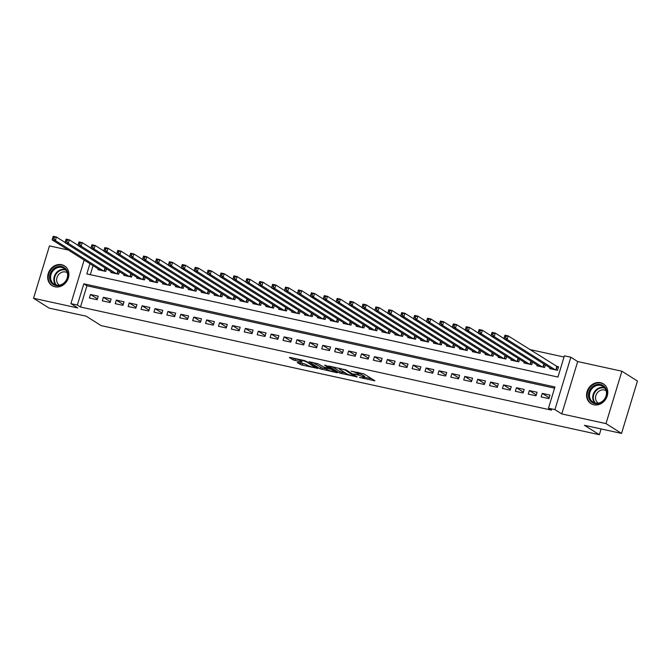 <?xml version="1.0" encoding="UTF-8"?>
<svg xmlns="http://www.w3.org/2000/svg" width="671" height="671" viewBox="0 0 671 671"><rect width="100%" height="100%" fill="white"/><g stroke="black" fill="none" stroke-linecap="round" stroke-linejoin="round"><path stroke-width="1.01" d="M359.471 377.479L374.904 380.784L363.908 373.848L351.168 371.164A4.697 0.696 -163.1 0 1 357.182 373.286L358.096 373.864A4.697 0.696 -163.1 0 1 358.532 374.343A4.697 0.696 -163.1 0 1 355.991 374.208L353.793 373.898L356.846 374.745A4.697 0.696 -163.1 0 1 362.86 376.867L363.774 377.446A4.697 0.696 -163.1 0 1 364.21 377.924A4.697 0.696 -163.1 0 1 361.669 377.79L359.471 377.479M54.93 286.802A11.667 10.157 -57.7 0 0 67.729 279.614A11.667 10.157 -57.7 0 0 64.517 265.892A11.667 10.157 -57.7 0 0 61.64 264.718A11.667 10.157 -57.7 0 0 48.849 271.906A11.667 10.157 -57.7 0 0 52.061 285.628A11.667 10.157 -57.7 0 0 54.93 286.802M593.81 404.789A11.667 10.157 -57.7 0 0 606.601 397.601A11.667 10.157 -57.7 0 0 603.388 383.879A11.667 10.157 -57.7 0 0 600.52 382.705A11.667 10.157 -57.7 0 0 587.721 389.885A11.667 10.157 -57.7 0 0 590.941 403.615A11.667 10.157 -57.7 0 0 593.81 404.789M297.916 362.407L297.261 362.516L300.34 364.462L302.218 365.125L317.962 368.438L304.961 360.696L290.006 357.417L289.352 357.526L293.076 359.874L301.354 361.937L302.151 361.979L300.163 360.671A3.925 0.579 -163.1 0 1 299.794 360.268A3.925 0.579 -163.1 0 1 302.797 360.595A3.925 0.579 -163.1 0 1 306.941 362.147L314.179 366.718A3.925 0.579 -163.1 0 1 314.548 367.112A3.925 0.579 -163.1 0 1 311.545 366.794A3.925 0.579 -163.1 0 1 307.393 365.234L304.315 363.808L297.916 362.407M554.573 388.165L86.928 285.779L80.478 307.016L77.366 305.053L70.916 303.636L84.16 260.038M621.539 433.416L605.988 423.602L621.9 371.231L637.45 381.036L621.539 433.416L584.424 425.288L599.354 434.707L101.136 325.628L86.207 316.209L49.1 308.09L33.55 298.276L77.761 307.955L70.916 303.636M621.9 371.231L577.689 361.552L561.778 413.923L605.988 423.602M561.778 413.923L554.934 409.612L548.484 408.194L554.934 386.966L83.825 283.816L77.366 305.053M80.478 307.016L551.596 410.157L548.484 408.194M339.744 373.084L357.232 376.917L346.236 369.981L328.614 366.005L339.744 373.084L340.172 371.675L345.624 373.118M336.867 372.707L320.042 368.773L308.92 361.694L317.987 363.799L324.319 367.272L329.36 368.245L324.579 365.167L326.358 365.552L337.53 372.606L336.867 372.707L337.001 372.271M68.274 250.015L49.461 245.896L33.55 298.276M541.162 396.93L548.903 398.624L549.977 395.085L542.235 393.391L541.162 396.93M528.253 394.103L535.995 395.798L537.068 392.258L529.327 390.564L528.253 394.103M515.345 391.277L523.086 392.971L524.168 389.432L516.418 387.737L515.345 391.277M502.436 388.45L510.178 390.145L511.26 386.605L503.51 384.911L502.436 388.45M489.528 385.624L497.278 387.318L498.352 383.778L490.61 382.084L489.528 385.624M476.62 382.797L484.37 384.491L485.443 380.952L477.702 379.258L476.62 382.797M463.72 379.971L471.461 381.665L472.535 378.134L464.793 376.431L463.72 379.971M450.811 377.144L458.553 378.847L459.627 375.307L451.885 373.604L450.811 377.144M437.903 374.317L445.645 376.02L446.718 372.48L438.977 370.786L437.903 374.317M424.995 371.499L432.736 373.193L433.81 369.654L426.068 367.96L424.995 371.499M412.086 368.673L419.828 370.367L420.91 366.827L413.16 365.133L412.086 368.673M399.178 365.846L406.928 367.54L408.002 364.001L400.251 362.306L399.178 365.846M386.27 363.019L394.02 364.714L395.093 361.174L387.352 359.48L386.27 363.019M373.361 360.193L381.111 361.887L382.185 358.348L374.443 356.653L373.361 360.193M360.461 357.366L368.203 359.06L369.276 355.521L361.535 353.827L360.461 357.366M347.553 354.54L355.295 356.234L356.368 352.694L348.626 351L347.553 354.54M334.644 351.713L342.386 353.407L343.46 349.868L335.718 348.174L334.644 351.713M321.736 348.886L329.478 350.581L330.56 347.041L322.81 345.347L321.736 348.886M308.828 346.06L316.569 347.754L317.651 344.215L309.901 342.52L308.828 346.06M295.919 343.233L303.669 344.928L304.743 341.396L296.993 339.694L295.919 343.233M283.011 340.407L290.761 342.109L291.835 338.57L284.093 336.867L283.011 340.407M270.111 337.58L277.853 339.283L278.926 335.743L271.185 334.049L270.111 337.58M257.203 334.762L264.944 336.456L266.018 332.917L258.276 331.222L257.203 334.762M244.294 331.935L252.036 333.63L253.11 330.09L245.368 328.396L244.294 331.935M231.386 329.109L239.128 330.803L240.201 327.263L232.46 325.569L231.386 329.109M218.478 326.282L226.219 327.976L227.301 324.437L219.551 322.743L218.478 326.282M205.569 323.456L213.319 325.15L214.393 321.61L206.643 319.916L205.569 323.456M192.661 320.629L200.411 322.323L201.485 318.784L193.743 317.089L192.661 320.629M179.753 317.802L187.503 319.497L188.576 315.957L180.834 314.263L179.753 317.802M166.853 314.976L174.594 316.67L175.668 313.131L167.926 311.436L166.853 314.976M153.944 312.149L161.686 313.843L162.759 310.304L155.018 308.61L153.944 312.149M141.036 309.323L148.777 311.017L149.851 307.477L142.109 305.783L141.036 309.323M128.127 306.496L135.869 308.19L136.951 304.659L129.201 302.957L128.127 306.496M115.219 303.669L122.961 305.372L124.043 301.833L116.293 300.13L115.219 303.669M102.311 300.843L110.061 302.546L111.134 299.006L103.384 297.312L102.311 300.843M98.226 296.179L90.484 294.485L89.402 298.025L97.152 299.719L98.226 296.179M564.034 357.022L529.755 349.516M93.043 265.649L90.308 274.665M550.002 367.834L549.759 368.614L557.509 370.308L558.582 366.777L556.326 366.282M545.38 364.923L544.6 367.49L536.85 365.787L537.094 365.007M532.472 362.097L531.692 364.663L523.95 362.961L524.185 362.181M519.564 359.27L518.784 361.837L511.042 360.142L511.277 359.354M506.655 356.444L505.875 359.01L498.134 357.316L498.368 356.536M493.747 353.617L492.967 356.184L485.225 354.489L485.46 353.709M480.839 350.79L480.059 353.357L472.317 351.663L472.552 350.883M467.939 347.964L467.159 350.53L459.409 348.836L459.652 348.056M455.03 345.137L454.25 347.704L446.5 346.01L446.743 345.23M442.122 342.311L441.342 344.877L433.6 343.183L433.835 342.403M429.214 339.484L428.433 342.051L420.692 340.356L420.927 339.576M416.305 336.657L415.525 339.224L407.783 337.53L408.018 336.75M403.397 333.831L402.617 336.397L394.875 334.703L395.11 333.923M390.488 331.013L389.708 333.571L381.967 331.877L382.202 331.097M377.58 328.186L376.808 330.753L369.058 329.05L369.293 328.27M364.68 325.36L363.9 327.926L356.15 326.223L356.393 325.443M351.772 322.533L350.992 325.1L343.242 323.405L343.485 322.617M338.863 319.706L338.083 322.273L330.342 320.579L330.577 319.799M325.955 316.88L325.175 319.446L317.433 317.752L317.668 316.972M313.047 314.053L312.267 316.62L304.525 314.925L304.76 314.145M300.138 311.227L299.358 313.793L291.617 312.099L291.851 311.319M287.23 308.4L286.45 310.967L278.708 309.272L278.943 308.492M274.33 305.573L273.55 308.14L265.8 306.446L266.043 305.666M261.422 302.747L260.642 305.313L252.892 303.619L253.135 302.839M248.513 299.92L247.733 302.487L239.983 300.793L240.226 300.012M235.605 297.094L234.825 299.66L227.083 297.966L227.318 297.186M222.697 294.275L221.916 296.834L214.175 295.139L214.41 294.359M209.788 291.449L209.008 294.015L201.266 292.313L201.501 291.533M196.88 288.622L196.1 291.189L188.358 289.486L188.593 288.706M183.971 285.796L183.191 288.362L175.45 286.668L175.685 285.88M171.071 282.969L170.291 285.536L162.541 283.841L162.785 283.061M158.163 280.142L157.383 282.709L149.633 281.015L149.876 280.235M145.255 277.316L144.475 279.882L136.733 278.188L136.968 277.408M132.346 274.489L131.566 277.056L123.825 275.362L124.06 274.582M119.438 271.663L118.658 274.229L110.916 272.535L111.151 271.755M106.53 268.836L105.75 271.403L98.008 269.708L98.243 268.928M599.354 434.707L601.107 428.945M89.939 263.686L86.827 273.911L557.945 377.052L564.395 355.823L570.853 357.232L554.934 409.612M577.689 361.552L570.853 357.232M86.928 285.779L83.825 283.816M542.235 393.391L549.163 397.76M529.327 390.564L536.255 394.934M516.418 387.737L523.355 392.107M503.51 384.911L510.446 389.289M490.61 382.084L497.538 386.462M477.702 379.258L484.63 383.636M464.793 376.431L471.721 380.809M451.885 373.604L458.813 377.983M438.977 370.786L445.905 375.156M426.068 367.96L432.996 372.33M413.16 365.133L420.096 369.503M400.251 362.306L407.188 366.676M387.352 359.48L394.28 363.85M374.443 356.653L381.371 361.023M361.535 353.827L368.463 358.197M348.626 351L355.555 355.37M335.718 348.174L342.646 352.552M322.81 345.347L329.746 349.725M309.901 342.52L316.838 346.899M296.993 339.694L303.929 344.072M284.093 336.867L291.021 341.245M271.185 334.049L278.113 338.419M258.276 331.222L265.204 335.592M245.368 328.396L252.296 332.766M232.46 325.569L239.388 329.939M219.551 322.743L226.488 327.113M206.643 319.916L213.579 324.286M193.743 317.089L200.671 321.459M180.834 314.263L187.763 318.633M167.926 311.436L174.854 315.815M155.018 308.61L161.946 312.988M142.109 305.783L149.037 310.161M129.201 302.957L136.138 307.335M116.293 300.13L123.229 304.508M103.384 297.312L110.321 301.682M90.484 294.485L97.412 298.855M364.21 377.924L364.647 376.506A4.697 0.696 -163.1 0 0 364.202 376.028L363.774 377.446M358.733 373.697A4.697 0.696 -163.1 0 1 363.288 375.45L364.202 376.028M358.532 374.343L358.968 372.925A4.697 0.696 -163.1 0 0 358.524 372.447L358.096 373.864M364.42 377.236L371.851 378.855M332.237 366.668L340.172 371.675M354.322 376.179L345.137 370.015L341.984 369.151A4.697 0.696 -163.1 0 0 339.442 369.016A4.697 0.696 -163.1 0 0 339.887 369.495L346.479 373.655A4.697 0.696 -163.1 0 0 352.485 375.777L354.322 376.179M325.921 368.807L322.348 368.018L321.921 369.436M312.535 362.348L322.348 368.018M327.071 369.528A3.925 0.579 -163.1 0 0 331.214 371.088A3.925 0.579 -163.1 0 0 334.217 371.407A3.925 0.579 -163.1 0 0 333.848 371.013L331.298 369.402L325.175 367.809L324.521 367.918L327.071 369.528M292.841 358.037L299.845 360.101M300.742 363.028L306.219 364.487M504.357 337.379L505.649 337.656L506.085 336.246L504.793 335.961L503.879 338.738L504.953 335.198L508.182 335.903L507.108 339.442L503.879 338.738L552.023 369.109M558.415 367.322L508.182 335.903L506.085 336.246M555.244 369.822L507.108 339.442L505.649 337.656M504.953 335.198L504.793 335.961M600.562 384.5A10.099 8.79 122.3 0 1 606.374 395.965A10.099 8.79 122.3 0 1 594.758 403.615A10.099 8.79 122.3 0 1 588.953 392.149A10.099 8.79 122.3 0 1 600.562 384.5M595.286 403.103A9.352 8.144 -57.7 0 0 605.536 397.341A9.352 8.144 -57.7 0 0 602.961 386.345A9.352 8.144 -57.7 0 0 600.662 385.406A9.352 8.144 -57.7 0 0 590.405 391.159A9.352 8.144 -57.7 0 0 592.988 402.164A9.352 8.144 -57.7 0 0 595.286 403.103M598.289 403.154A7.364 6.408 122.3 0 1 596.267 394.498A7.364 6.408 122.3 0 1 604.336 389.968A7.364 6.408 122.3 0 1 606.148 390.707M604.529 384.726A11.592 10.099 -57.7 0 0 603.85 384.248A11.592 10.099 -57.7 0 0 600.998 383.082A11.592 10.099 -57.7 0 0 588.282 390.22A11.592 10.099 -57.7 0 0 591.478 403.858A11.592 10.099 -57.7 0 0 592.199 404.269M67.779 272.946A10.099 8.79 122.3 0 1 60.625 285.301A10.099 8.79 122.3 0 1 49.788 279.203A10.099 8.79 122.3 0 1 56.943 266.848A10.099 8.79 122.3 0 1 67.779 272.946M50.761 279.161A9.352 8.144 -57.7 0 0 54.108 284.177A9.352 8.144 -57.7 0 0 63.703 283.187A9.352 8.144 -57.7 0 0 67.427 273.374A9.352 8.144 -57.7 0 0 64.081 268.366A9.352 8.144 -57.7 0 0 54.485 269.356A9.352 8.144 -57.7 0 0 50.761 279.161M59.409 285.175A7.364 6.408 122.3 0 1 56.783 281.233A7.364 6.408 122.3 0 1 59.711 273.508A7.364 6.408 122.3 0 1 67.268 272.72M65.649 266.748A11.592 10.099 -57.7 0 0 64.97 266.27A11.592 10.099 -57.7 0 0 53.068 267.503A11.592 10.099 -57.7 0 0 48.455 279.664A11.592 10.099 -57.7 0 0 52.598 285.88A11.592 10.099 -57.7 0 0 53.319 286.291M491.457 334.552L492.74 334.829L493.177 333.42L491.885 333.135L490.971 335.911L492.044 332.371L495.273 333.076L494.2 336.616L490.971 335.911L539.115 366.282M503.938 338.545L495.273 333.076L493.177 333.42M542.336 366.995L494.2 336.616L492.74 334.829M492.044 332.371L491.885 333.135M478.549 331.726L479.84 332.011L480.268 330.593L478.977 330.308L478.062 333.084L479.136 329.545L482.365 330.249L481.292 333.789L478.062 333.084L526.207 363.456M491.029 335.718L482.365 330.249L480.268 330.593M529.436 364.168L481.292 333.789L479.84 332.011M479.136 329.545L478.977 330.308M465.64 328.899L466.932 329.184L467.36 327.767L466.068 327.482L465.154 330.258L466.236 326.718L469.457 327.423L468.383 330.962L465.154 330.258L513.298 360.637M478.121 332.891L469.457 327.423L467.36 327.767M516.527 361.342L468.383 330.962L466.932 329.184M466.236 326.718L466.068 327.482M452.732 326.072L454.024 326.358L454.452 324.94L453.16 324.655L452.254 327.431L453.328 323.892L456.548 324.596L455.475 328.136L452.254 327.431L500.39 357.811M465.213 330.065L456.548 324.596L454.452 324.94M503.619 358.515L455.475 328.136L454.024 326.358M453.328 323.892L453.16 324.655M439.824 323.246L441.115 323.531L441.543 322.114L440.251 321.828L439.346 324.605L440.419 321.065L443.648 321.77L442.566 325.309L439.346 324.605L487.482 354.984M452.304 327.238L443.648 321.77L441.543 322.114M490.711 355.689L442.566 325.309L441.115 323.531M440.419 321.065L440.251 321.828M426.915 320.419L428.207 320.704L428.635 319.287L427.352 319.002L426.437 321.778L427.511 318.239L430.74 318.951L429.666 322.491L426.437 321.778L474.573 352.158M439.404 324.412L430.74 318.951L428.635 319.287M477.802 352.862L429.666 322.491L428.207 320.704M427.511 318.239L427.352 319.002M414.007 317.593L415.299 317.878L415.735 316.46L414.443 316.175L413.529 318.951L414.603 315.412L417.832 316.125L416.758 319.664L413.529 318.951L461.673 349.331M426.496 321.585L417.832 316.125L415.735 316.46M464.894 350.036L416.758 319.664L415.299 317.878M414.603 315.412L414.443 316.175M401.107 314.766L402.39 315.051L402.826 313.634L401.535 313.357L400.621 316.125L401.694 312.585L404.923 313.298L403.85 316.838L400.621 316.125L448.765 346.504M413.588 318.759L404.923 313.298L402.826 313.634M451.986 347.209L403.85 316.838L402.39 315.051M401.694 312.585L401.535 313.357M388.199 311.94L389.49 312.225L389.918 310.807L388.626 310.53L387.712 313.307L388.786 309.767L392.015 310.472L390.941 314.011L387.712 313.307L435.856 343.678M400.679 315.94L392.015 310.472L389.918 310.807M439.086 344.382L390.941 314.011L389.49 312.225M388.786 309.767L388.626 310.53M375.29 309.113L376.582 309.398L377.01 307.981L375.718 307.704L374.804 310.48L375.886 306.941L379.107 307.645L378.033 311.185L374.804 310.48L422.948 340.851M387.771 313.114L379.107 307.645L377.01 307.981M426.177 341.556L378.033 311.185L376.582 309.398M375.886 306.941L375.718 307.704M362.382 306.295L363.674 306.572L364.101 305.154L362.81 304.877L361.895 307.654L362.977 304.114L366.198 304.819L365.125 308.358L361.895 307.654L410.04 338.025M374.863 310.287L366.198 304.819L364.101 305.154M413.269 338.729L365.125 308.358L363.674 306.572M362.977 304.114L362.81 304.877M349.474 303.468L350.765 303.745L351.193 302.336L349.901 302.051L348.995 304.827L350.069 301.287L353.29 301.992L352.216 305.531L348.995 304.827L397.131 335.198M361.954 307.461L353.29 301.992L351.193 302.336M400.361 335.903L352.216 305.531L350.765 303.745M350.069 301.287L349.901 302.051M336.565 300.642L337.857 300.918L338.285 299.509L336.993 299.224L336.087 302L337.161 298.461L340.39 299.165L339.308 302.705L336.087 302L384.223 332.371M349.054 304.634L340.39 299.165L338.285 299.509M387.452 333.084L339.308 302.705L337.857 300.918M337.161 298.461L336.993 299.224M323.657 297.815L324.949 298.092L325.376 296.683L324.093 296.397L323.179 299.174L324.252 295.634L327.482 296.339L326.408 299.878L323.179 299.174L371.315 329.545M336.146 301.807L327.482 296.339L325.376 296.683M374.544 330.258L326.408 299.878L324.949 298.092M324.252 295.634L324.093 296.397M310.748 294.988L312.04 295.274L312.476 293.856L311.185 293.571L310.27 296.347L311.344 292.808L314.573 293.512L313.5 297.052L310.27 296.347L358.415 326.718M323.237 298.981L314.573 293.512L312.476 293.856M361.635 327.431L313.5 297.052L312.04 295.274M311.344 292.808L311.185 293.571M297.849 292.162L299.132 292.447L299.568 291.029L298.276 290.744L297.362 293.521L298.436 289.981L301.665 290.686L300.591 294.225L297.362 293.521L345.506 323.9M310.329 296.154L301.665 290.686L299.568 291.029M348.727 324.605L300.591 294.225L299.132 292.447M298.436 289.981L298.276 290.744M284.94 289.335L286.232 289.62L286.66 288.203L285.368 287.918L284.454 290.694L285.527 287.154L288.756 287.859L287.683 291.399L284.454 290.694L332.598 321.074M297.421 293.328L288.756 287.859L286.66 288.203M335.827 321.778L287.683 291.399L286.232 289.62M285.527 287.154L285.368 287.918M272.032 286.509L273.323 286.794L273.751 285.376L272.46 285.091L271.545 287.867L272.627 284.328L275.848 285.032L274.775 288.572L271.545 287.867L319.69 318.247M284.512 290.501L275.848 285.032L273.751 285.376M322.919 318.951L274.775 288.572L273.323 286.794M272.627 284.328L272.46 285.091M259.123 283.682L260.415 283.967L260.843 282.55L259.551 282.265L258.637 285.041L259.719 281.501L262.94 282.214L261.866 285.754L258.637 285.041L306.781 315.42M271.604 287.674L262.94 282.214L260.843 282.55M310.01 316.125L261.866 285.754L260.415 283.967M259.719 281.501L259.551 282.265M246.215 280.855L247.507 281.141L247.935 279.723L246.643 279.438L245.737 282.214L246.811 278.675L250.04 279.388L248.958 282.927L245.737 282.214L293.873 312.594M258.696 284.848L250.04 279.388L247.935 279.723M297.102 313.298L248.958 282.927L247.507 281.141M246.811 278.675L246.643 279.438M233.307 278.029L234.598 278.314L235.026 276.897L233.743 276.62L232.829 279.388L233.902 275.848L237.131 276.561L236.049 280.101L232.829 279.388L280.964 309.767M245.796 282.021L237.131 276.561L235.026 276.897M284.194 310.472L236.049 280.101L234.598 278.314M233.902 275.848L233.743 276.62M220.398 275.202L221.69 275.487L222.126 274.07L220.834 273.793L219.92 276.569L220.994 273.03L224.223 273.734L223.149 277.274L219.92 276.569L268.065 306.941M232.887 279.203L224.223 273.734L222.126 274.07M271.285 307.645L223.149 277.274L221.69 275.487M220.994 273.03L220.834 273.793M207.49 272.376L208.782 272.661L209.218 271.243L207.926 270.967L207.012 273.743L208.085 270.203L211.315 270.908L210.241 274.447L207.012 273.743L255.156 304.114M219.979 276.377L211.315 270.908L209.218 271.243M258.377 304.819L210.241 274.447L208.782 272.661M208.085 270.203L207.926 270.967M194.59 269.557L195.882 269.834L196.309 268.417L195.018 268.14L194.104 270.916L195.177 267.377L198.406 268.081L197.333 271.621L194.104 270.916L242.248 301.287M207.071 273.55L198.406 268.081L196.309 268.417M245.477 301.992L197.333 271.621L195.882 269.834M195.177 267.377L195.018 268.14M181.682 266.731L182.973 267.008L183.401 265.599L182.109 265.313L181.195 268.09L182.269 264.55L185.498 265.255L184.424 268.794L181.195 268.09L229.339 298.461M194.162 270.723L185.498 265.255L183.401 265.599M232.569 299.165L184.424 268.794L182.973 267.008M182.269 264.55L182.109 265.313M168.773 263.904L170.065 264.181L170.493 262.772L169.201 262.487L168.287 265.263L169.369 261.724L172.59 262.428L171.516 265.968L168.287 265.263L216.431 295.634M181.254 267.897L172.59 262.428L170.493 262.772M219.66 296.347L171.516 265.968L170.065 264.181M169.369 261.724L169.201 262.487M155.865 261.078L157.157 261.355L157.584 259.945L156.293 259.66L155.387 262.436L156.46 258.897L159.681 259.602L158.608 263.141L155.387 262.436L203.523 292.808M168.346 265.07L159.681 259.602L157.584 259.945M206.752 293.521L158.608 263.141L157.157 261.355M156.46 258.897L156.293 259.66M142.957 258.251L144.248 258.536L144.676 257.119L143.384 256.834L142.478 259.61L143.552 256.07L146.781 256.775L145.699 260.314L142.478 259.61L190.614 289.981M155.446 262.244L146.781 256.775L144.676 257.119M193.844 290.694L145.699 260.314L144.248 258.536M143.552 256.07L143.384 256.834M130.048 255.425L131.34 255.71L131.768 254.292L130.484 254.007L129.57 256.783L130.644 253.244L133.873 253.948L132.799 257.488L129.57 256.783L177.706 287.163M142.537 259.417L133.873 253.948L131.768 254.292M180.935 287.867L132.799 257.488L131.34 255.71M130.644 253.244L130.484 254.007M117.14 252.598L118.431 252.883L118.868 251.466L117.576 251.18L116.662 253.957L117.735 250.417L120.965 251.122L119.891 254.661L116.662 253.957L164.806 284.336M129.629 256.59L120.965 251.122L118.868 251.466M168.027 285.041L119.891 254.661L118.431 252.883M117.735 250.417L117.576 251.18M104.24 249.771L105.523 250.057L105.959 248.639L104.668 248.354L103.753 251.13L104.827 247.591L108.056 248.295L106.983 251.835L103.753 251.13L151.898 281.51M116.72 253.764L108.056 248.295L105.959 248.639M155.118 282.214L106.983 251.835L105.523 250.057M104.827 247.591L104.668 248.354M91.331 246.945L92.623 247.23L93.051 245.812L91.759 245.527L90.845 248.304L91.919 244.764L95.148 245.477L94.074 249.016L90.845 248.304L138.989 278.683M103.812 250.937L95.148 245.477L93.051 245.812M142.218 279.388L94.074 249.016L92.623 247.23M91.919 244.764L91.759 245.527M78.423 244.118L79.715 244.403L80.143 242.986L78.851 242.701L77.937 245.477L79.019 241.937L82.239 242.65L81.166 246.19L77.937 245.477L126.081 275.856M90.904 248.111L82.239 242.65L80.143 242.986M129.31 276.561L81.166 246.19L79.715 244.403M79.019 241.937L78.851 242.701M65.515 241.292L66.806 241.577L67.234 240.159L65.943 239.882L65.028 242.65L66.11 239.111L69.331 239.824L68.257 243.363L65.028 242.65L113.173 273.03M77.995 245.284L69.331 239.824L67.234 240.159M116.402 273.734L68.257 243.363L66.806 241.577M66.11 239.111L65.943 239.882M52.606 238.465L53.898 238.75L54.326 237.333L53.034 237.056L52.128 239.832L53.202 236.293L56.431 236.997L55.349 240.537L52.128 239.832L100.264 270.203M65.087 242.466L56.431 236.997L54.326 237.333M103.493 270.908L55.349 240.537L53.898 238.75M53.202 236.293L53.034 237.056M363.288 375.45L362.86 376.867M357.509 372.195L357.182 373.286M374.376 380.457L374.242 380.893M356.704 376.582L356.569 377.027M342.051 372.338L341.623 373.747M354.967 375.492L354.783 376.104M345.271 369.57L345.137 370.015M320.47 367.356L320.042 368.773M329.411 367.482L329.218 368.094M334.032 370.4L333.848 371.013M331.482 368.79L331.298 369.402M329.738 367.691L329.419 368.74M314.363 366.106L314.179 366.718M307.125 361.535L306.941 362.147M301.489 361.501L301.354 361.937M295.383 359.128L294.955 360.537M293.504 358.465L293.076 359.874M317.299 367.96L317.173 368.396M302.646 363.707L302.218 365.125M300.776 363.045L300.34 364.462M557.148 366.76L556.158 370.015M556.821 366.592L555.806 369.939M594.741 402.961A9.352 8.144 122.3 0 1 594.162 392.225A9.352 8.144 122.3 0 1 603.9 387.452A9.352 8.144 122.3 0 1 604.445 387.595M604.907 388.157A9.042 7.876 -57.7 0 0 604.118 387.939A9.042 7.876 -57.7 0 0 594.623 392.686A9.042 7.876 -57.7 0 0 595.454 403.137M55.869 284.974A9.352 8.144 122.3 0 1 54.007 281.208A9.352 8.144 122.3 0 1 56.909 272.132A9.352 8.144 122.3 0 1 65.565 269.608M66.026 270.17A9.042 7.876 -57.7 0 0 57.505 272.426A9.042 7.876 -57.7 0 0 54.586 281.308A9.042 7.876 -57.7 0 0 56.574 285.15M544.173 364.16L543.25 367.188M543.854 363.959L542.898 367.112M531.264 361.334L530.342 364.361M530.946 361.132L529.989 364.286M518.356 358.507L517.433 361.535M518.037 358.306L517.081 361.459M505.448 355.68L504.525 358.717M505.129 355.479L504.173 358.633M492.539 352.854L491.617 355.89M492.229 352.652L491.264 355.806M479.631 350.027L478.708 353.063M479.32 349.826L478.356 352.988M466.722 347.201L465.808 350.237M466.412 346.999L465.456 350.161M453.822 344.374L452.9 347.41M453.504 344.181L452.548 347.335M440.914 341.547L439.991 344.584M440.595 341.354L439.639 344.508M428.006 338.721L427.083 341.757M427.687 338.528L426.731 341.682M415.097 335.903L414.175 338.93M414.779 335.701L413.822 338.855M402.189 333.076L401.266 336.104M401.87 332.875L400.914 336.028M389.281 330.249L388.358 333.277M388.97 330.048L388.006 333.202M376.372 327.423L375.458 330.451M376.062 327.222L375.097 330.375M363.472 324.596L362.55 327.624M363.154 324.395L362.197 327.549M350.564 321.77L349.641 324.798M350.245 321.568L349.289 324.722M337.656 318.943L336.733 321.979M337.337 318.742L336.381 321.895M324.747 316.116L323.825 319.153M324.428 315.915L323.472 319.069M311.839 313.29L310.916 316.326M311.52 313.089L310.564 316.251M298.93 310.463L298.008 313.5M298.62 310.262L297.656 313.424M286.022 307.637L285.1 310.673M285.712 307.444L284.747 310.598M273.114 304.81L272.2 307.846M272.803 304.617L271.847 307.771M260.214 301.984L259.291 305.02M259.895 301.791L258.939 304.944M247.305 299.165L246.383 302.193M246.987 298.964L246.031 302.118M234.397 296.339L233.474 299.367M234.078 296.137L233.122 299.291M221.489 293.512L220.566 296.54M221.17 293.311L220.214 296.465M208.58 290.686L207.658 293.713M208.262 290.484L207.305 293.638M195.672 287.859L194.749 290.887M195.362 287.658L194.397 290.811M182.764 285.032L181.849 288.06M182.453 284.831L181.489 287.985M169.864 282.206L168.941 285.242M169.545 282.005L168.589 285.158M156.955 279.379L156.033 282.416M156.637 279.178L155.68 282.332M144.047 276.553L143.124 279.589M143.728 276.351L142.772 279.513M131.139 273.726L130.216 276.762M130.82 273.525L129.864 276.687M118.23 270.899L117.308 273.936M117.911 270.707L116.955 273.86M105.322 268.073L104.399 271.109M105.011 267.88L104.047 271.034M355.076 375.559L354.875 376.205M339.66 368.287L339.442 369.016M329.562 367.574L329.36 368.245M334.443 370.66L334.217 371.407M324.521 367.314L324.378 367.767M314.774 366.366L314.548 367.112M299.996 359.606L299.794 360.268M591.478 403.858L591.948 404.16M603.85 384.248L604.319 384.55M64.97 266.27L65.448 266.572M52.598 285.88L53.068 286.181"/></g></svg>
